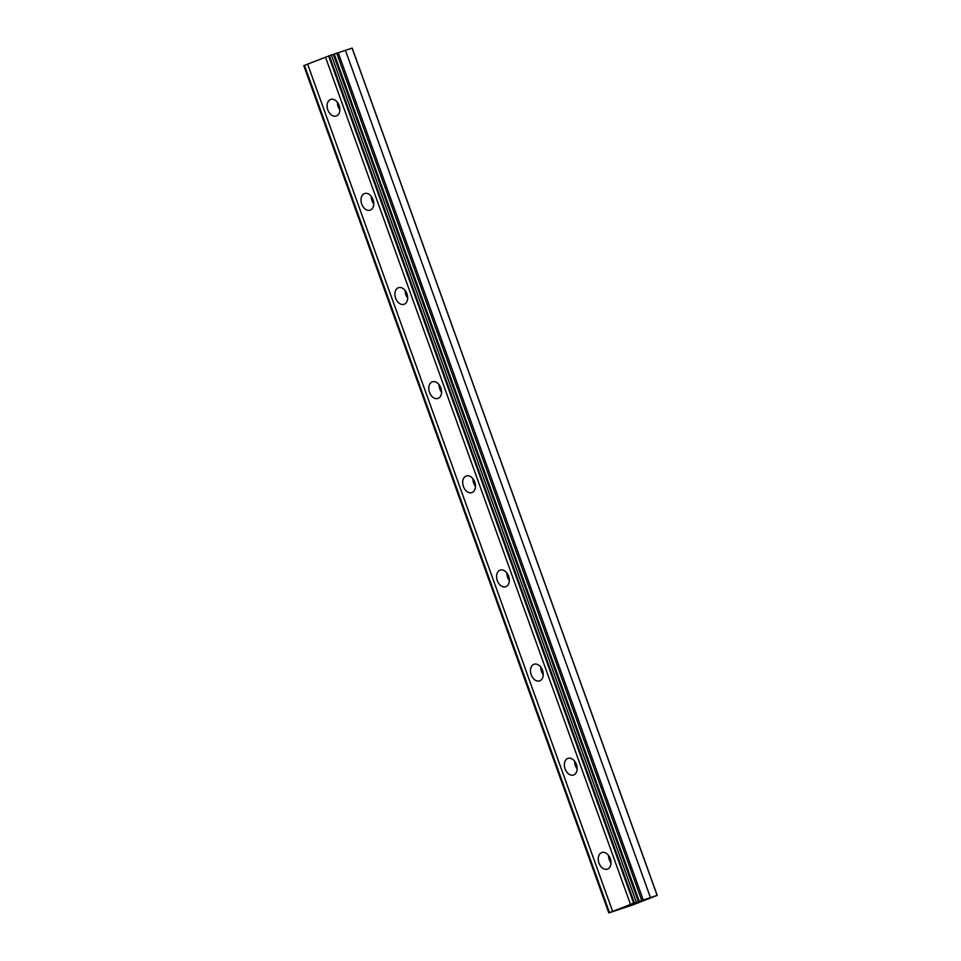 <?xml version="1.0" encoding="UTF-8"?>
<svg xmlns="http://www.w3.org/2000/svg" width="961" height="961" viewBox="0 0 961 961"><rect width="100%" height="100%" fill="white"/><g stroke="black" fill="none" stroke-linecap="round" stroke-linejoin="round"><path stroke-width="1.44" d="M657.216 895.376L634.344 902.92L608.818 912.914L633.059 904.842L657.216 895.376L352.182 48.122L333.359 54.345M339.149 105.506A8.757 6.066 -108.3 0 0 330.74 99.403A8.757 6.066 -108.3 0 0 327.845 109.938A8.757 6.066 -108.3 0 0 336.254 116.029A8.757 6.066 -108.3 0 0 339.149 105.506M337.395 102.262A8.757 6.066 -108.3 0 0 338.116 106.527A8.757 6.066 -108.3 0 0 339.882 109.77M610.295 858.629A8.757 6.066 -108.3 0 0 601.886 852.527A8.757 6.066 -108.3 0 0 598.979 863.062A8.757 6.066 -108.3 0 0 607.388 869.152A8.757 6.066 -108.3 0 0 610.295 858.629M608.529 855.386A8.757 6.066 -108.3 0 0 609.262 859.651A8.757 6.066 -108.3 0 0 611.028 862.894M576.396 764.488A8.757 6.066 -108.3 0 0 567.987 758.385A8.757 6.066 -108.3 0 0 565.092 768.92A8.757 6.066 -108.3 0 0 573.501 775.01A8.757 6.066 -108.3 0 0 576.396 764.488M574.642 761.244A8.757 6.066 -108.3 0 0 575.363 765.509A8.757 6.066 -108.3 0 0 577.129 768.764M542.509 670.346A8.757 6.066 -108.3 0 0 534.1 664.243A8.757 6.066 -108.3 0 0 531.205 674.778A8.757 6.066 -108.3 0 0 539.614 680.881A8.757 6.066 -108.3 0 0 542.509 670.346M540.743 667.102A8.757 6.066 -108.3 0 0 541.475 671.367A8.757 6.066 -108.3 0 0 543.241 674.622M508.621 576.204A8.757 6.066 -108.3 0 0 500.2 570.113A8.757 6.066 -108.3 0 0 497.305 580.636A8.757 6.066 -108.3 0 0 505.714 586.739A8.757 6.066 -108.3 0 0 508.621 576.204M506.855 572.96A8.757 6.066 -108.3 0 0 507.588 577.237A8.757 6.066 -108.3 0 0 509.342 580.48M474.722 482.062A8.757 6.066 -108.3 0 0 466.313 475.971A8.757 6.066 -108.3 0 0 463.418 486.494A8.757 6.066 -108.3 0 0 471.827 492.597A8.757 6.066 -108.3 0 0 474.722 482.062M472.956 478.818A8.757 6.066 -108.3 0 0 473.689 483.095A8.757 6.066 -108.3 0 0 475.455 486.338M440.835 387.932A8.757 6.066 -108.3 0 0 432.426 381.829A8.757 6.066 -108.3 0 0 429.519 392.352A8.757 6.066 -108.3 0 0 437.928 398.455A8.757 6.066 -108.3 0 0 440.835 387.932M439.069 384.676A8.757 6.066 -108.3 0 0 439.802 388.953A8.757 6.066 -108.3 0 0 441.555 392.196M406.935 293.79A8.757 6.066 -108.3 0 0 398.527 287.687A8.757 6.066 -108.3 0 0 395.632 298.21A8.757 6.066 -108.3 0 0 404.04 304.313A8.757 6.066 -108.3 0 0 406.935 293.79M405.182 290.534A8.757 6.066 -108.3 0 0 405.902 294.811A8.757 6.066 -108.3 0 0 407.668 298.054M373.048 199.648A8.757 6.066 -108.3 0 0 364.639 193.545A8.757 6.066 -108.3 0 0 361.732 204.08A8.757 6.066 -108.3 0 0 370.141 210.171A8.757 6.066 -108.3 0 0 373.048 199.648M371.282 196.404A8.757 6.066 -108.3 0 0 372.015 200.669A8.757 6.066 -108.3 0 0 373.769 203.912M608.818 912.914L303.784 65.648L307.616 64.147L612.65 911.412M638.368 901.526L333.335 54.26L307.616 64.147M657.108 895.316L352.074 48.05M609.502 912.638L304.469 65.384M325.491 57.143L630.524 904.409M328.626 55.918L633.659 903.184M636.35 902.199L331.317 54.933M334.224 54.068L639.257 901.322M336.782 53.396L641.816 900.661M345.395 50.26L650.429 897.526M329.311 55.654L634.344 902.92M643.317 900.145L338.284 52.879"/></g></svg>
